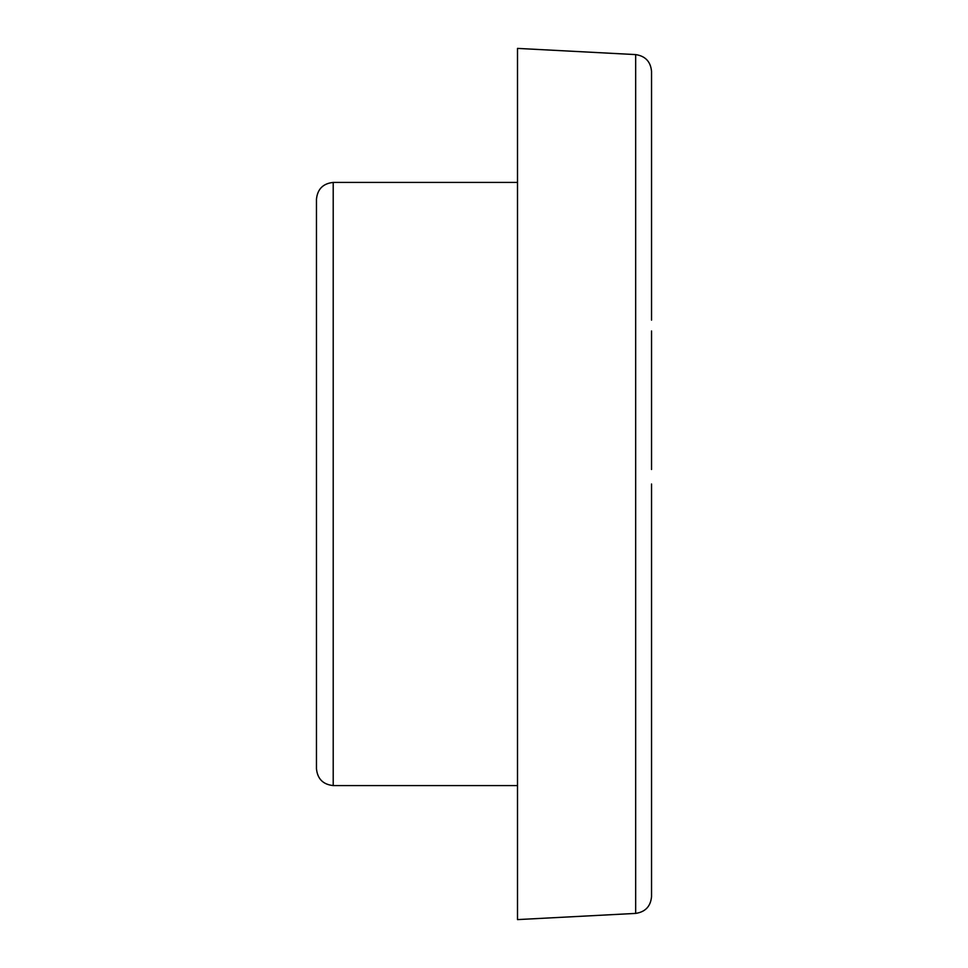 <?xml version="1.0" encoding="UTF-8"?>
<svg xmlns="http://www.w3.org/2000/svg" width="968" height="968" viewBox="0 0 968 968"><rect width="100%" height="100%" fill="white"/><g stroke="black" fill="none" stroke-linecap="round" stroke-linejoin="round"><path stroke-width="1.45" d="M651.537 320.142L651.537 71.317C650.605 61.601 645.317 56.035 635.661 54.595L517.505 48.4L517.505 919.6L635.661 913.405C645.317 911.965 650.605 906.399 651.537 896.683L651.537 484M316.463 637.029L316.463 199.19C317.516 189.075 323.106 183.484 333.21 182.432L517.505 182.432M517.505 785.568L333.21 785.568L333.21 182.432M651.537 469.492L651.537 330.971M333.21 785.568C323.106 784.516 317.516 778.925 316.463 768.81L316.463 647.858M316.463 484L316.463 768.81L316.463 484M635.661 54.595L635.661 913.405"/></g></svg>
